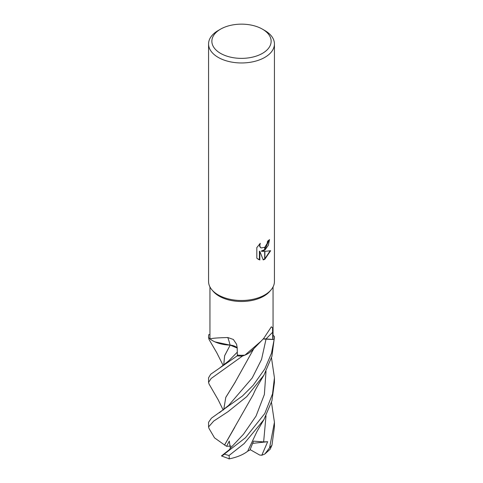 <?xml version="1.0" encoding="UTF-8"?>
<svg xmlns="http://www.w3.org/2000/svg" width="483" height="483" viewBox="0 0 483 483"><rect width="100%" height="100%" fill="white"/><g stroke="black" fill="none" stroke-linecap="round" stroke-linejoin="round"><path stroke-width="0.72" d="M270.981 289.945L269.81 291.321A31.558 18.221 180 0 1 263.815 296.151A31.558 18.221 180 0 1 213.19 291.321L212.019 289.945M237.201 347.917A9.467 5.464 -0 0 0 230.113 345.097A26.203 15.13 180 0 1 210.123 339.012A31.558 18.221 180 0 1 209.942 337.043L209.942 286.908M210.123 339.012C211.137 338.311 217.024 337.816 227.789 337.532L233.337 339.446L236.561 344.24L237.195 347.712L237.37 355.114A31.558 18.221 180 0 0 244.905 355.162L261.122 341.149L263.815 338.275L271.368 326.798L272.527 327.8L272.786 339.428L266.067 338.915A9.467 5.464 0 0 0 263.217 338.951M262.456 29.161A29.638 17.11 180 0 1 262.456 53.359A29.638 17.11 180 0 1 220.544 53.359A29.638 17.11 180 0 1 220.544 29.161A29.638 17.11 180 0 1 262.456 29.161L264.787 30.507A32.935 19.012 180 0 1 274.435 43.953L274.435 281.474A32.935 19.012 180 0 1 264.787 294.92A32.935 19.012 180 0 1 211.959 289.878M220.544 29.161L218.213 30.507L220.544 29.161M274.435 43.953A32.935 19.012 180 0 1 264.787 57.399A32.935 19.012 180 0 1 228.9 61.516A32.935 19.012 180 0 1 208.565 43.953A32.935 19.012 180 0 1 218.213 30.507L218.213 30.507M271.041 289.878A32.935 19.012 180 0 1 264.787 294.92A32.935 19.012 180 0 1 228.9 299.043A32.935 19.012 180 0 1 208.565 281.474L208.565 43.953M261.629 251.293L264.69 251.377L264.69 259.305L263.235 259.902L259.824 251.383L259.824 259.981L256.817 258.212L256.817 247.604L260.277 243.317L259.812 245.418L260.15 246.934L261.092 247.936L264.69 247.332L264.69 250.17L261.629 251.293L261.243 251.063L264.69 249.657M264.69 247.332A5.259 3.037 120 0 0 264.883 247.175L267.165 243.45L267.516 241.252A32.935 19.012 0 0 0 269.52 239.58L268.331 245.286L264.883 250.037A8.658 4.999 -60 0 1 264.69 250.17M264.883 259.196L264.883 251.377L270.655 250.713L264.883 259.196A11.918 6.883 -60 0 1 264.69 259.305M264.883 249.5L269.103 239.96M264.883 250.037L264.883 247.175M260.898 247.815L259.757 246.704L259.564 244.042M258.037 259.214L259.425 259.751L259.425 251.154L259.824 251.383M263.12 259.594L264.69 258.858M264.883 258.737L270.136 250.846M259.425 259.751L259.824 259.981M230.113 345.097A557.533 136.007 120.1 0 0 227.789 337.532M273.058 286.908L273.058 337.043A31.558 18.221 180 0 1 272.786 339.428M261.122 341.149L252.295 350.241A26.203 15.13 180 0 1 244.905 355.162M223.218 365.553L216.813 352.813L209.067 339.525L208.584 337.617A32.935 19.012 180 0 1 208.565 337.043A32.935 19.012 180 0 1 208.855 334.532L209.942 334.616M223.206 410.079L218.171 399.791L209.054 384.051L208.565 382.385L211.125 378.515L242.484 356.049A32.935 19.012 180 0 1 237.147 355.893L210.721 374.234L208.565 377.797L208.565 382.385M271.488 357.837L274.435 377.797L272.533 393.868L264.787 413.52L245.479 437.743L224.299 454.092C220.701 456.29 220.574 456.489 223.919 454.69M234.708 427.395L224.577 445.018L226.605 446.304L229.28 441.033L230.349 448.236L229.268 449.758L221.449 455.928L229.359 458.85L229.069 455.487L244.163 443.575L263.899 419.636L271.911 400.836L274.435 382.385L274.435 377.797M264.787 368.976L253.195 385.259L242.406 396.036L211.445 418.145L208.565 422.287L208.565 426.936L213.721 421.061L227.922 411.745L246.68 396.694L263.966 375.062L271.893 356.442L274.435 337.043A32.935 19.012 180 0 1 274.145 339.561L271.494 353.206L264.787 368.976M209.042 428.499L208.565 426.936M271.476 402.339L274.435 422.287L269.58 447.813L264.829 454.008L270.178 449.22L271.995 445.06L274.435 426.767M264.829 454.008L261.804 455.246L259.679 455.046L250.146 449.619M223.701 365.184L224.643 355.663L230.198 345.116M214.965 341.879L230.162 345.146M208.584 337.617L210.117 338.969M237.37 354.896L237.147 355.893M223.732 365.166L224.655 355.711L230.186 345.128L237.201 348.032M224.601 445.012L214.524 437.852L209.012 428.457M224.547 445.018L253.309 394.472C255.634 388.887 256.419 388.169 258.037 385.126L263.966 375.062M274.435 337.043A32.935 19.012 180 0 0 274.416 336.476L273.058 335.262M263.163 339.012L274.145 339.561M223.695 409.705L225.796 397.34L234.816 382.741L253.859 348.587M249.874 352.367L252.881 349.62M242.484 356.049L244.833 355.168M235.324 381.993L225.76 397.467L223.726 409.687M261.804 455.246L267.673 441.71L263.64 441.897L253.521 441.148L249.977 450.011L247.682 451.213M228.924 458.935C236.924 457.304 243.166 454.738 247.664 451.243L257.01 431.41L263.899 419.636M267.673 441.71L252.7 443.364M226.605 446.304L231.049 446.05M266.067 338.915A554.943 462.273 60.2 0 1 272.762 332.147M229.069 455.487A32.935 19.012 180 0 1 224.299 454.092M271.995 445.06A32.935 19.012 180 0 1 269.58 447.813M228.743 360.849L237.304 352.143M230.349 448.236L243.48 434.235L256.05 416.062L264.37 394.502L266.006 371.342M219.475 412.705L228.767 405.285L252.247 377.923L261.551 359.449L266.067 338.963M263.64 441.897L266.006 415.851M261.092 247.936L260.699 247.713M208.565 337.043L208.565 337.883M219.354 368.239L228.755 360.843M274.435 422.287L274.435 426.936"/></g></svg>
